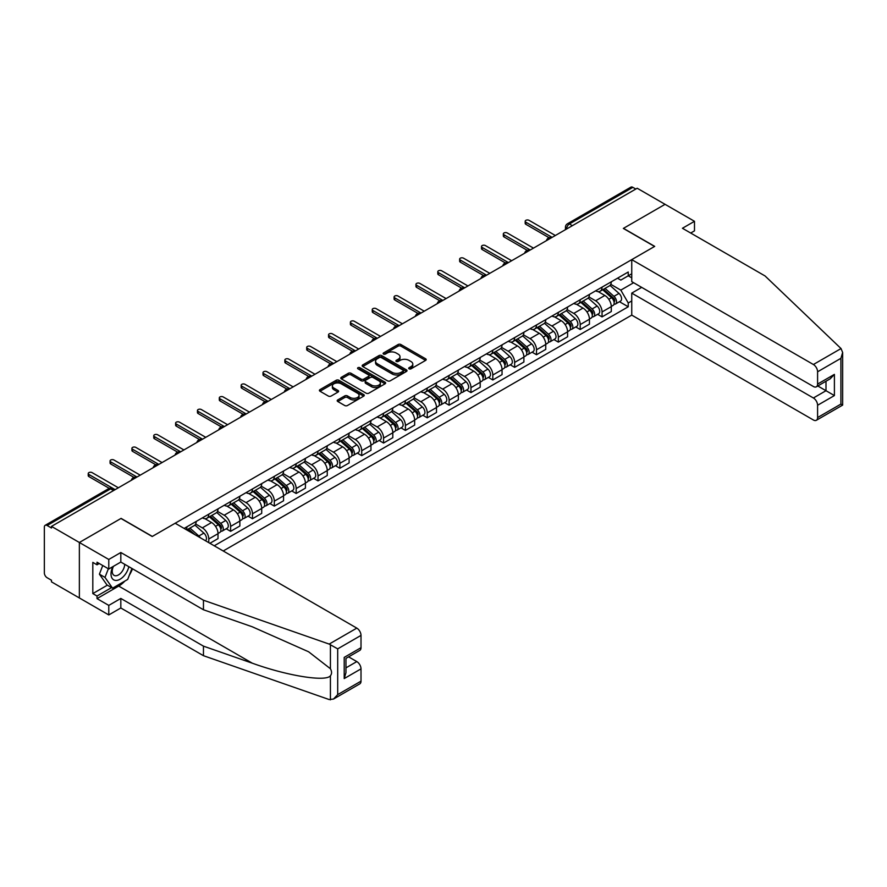 <?xml version="1.0" encoding="UTF-8"?>
<svg xmlns="http://www.w3.org/2000/svg" width="887" height="887" viewBox="0 0 887 887"><rect width="100%" height="100%" fill="white"/><g stroke="black" fill="none" stroke-linecap="round" stroke-linejoin="round"><path stroke-width="1.33" d="M409.095 368.826A1.364 0.787 0 0 0 411.014 368.826L425.627 360.388A1.94 1.12 0 0 0 426.192 359.601A1.94 1.12 0 0 0 425.627 358.803L400.88 344.522A1.94 1.12 0 0 0 398.13 344.522L383.517 352.948A1.364 0.787 0 0 0 383.117 353.503A1.364 0.787 0 0 0 383.517 354.057A1.364 0.787 0 0 0 385.446 354.057L387.331 352.971A6.22 3.592 0 0 1 396.134 352.971L398.196 354.157A6.22 3.592 0 0 1 400.015 356.696A6.22 3.592 0 0 1 398.196 359.235L396.312 360.333A1.364 0.787 0 0 0 395.912 360.887A1.364 0.787 0 0 0 396.312 361.441A1.364 0.787 0 0 0 398.23 361.441L400.126 360.355A6.22 3.592 0 0 1 408.918 360.355L410.98 361.541A6.22 3.592 0 0 1 412.799 364.08A6.22 3.592 0 0 1 410.98 366.619L409.095 367.717A1.364 0.787 0 0 0 408.696 368.271A1.364 0.787 0 0 0 409.095 368.826L409.095 367.717M337.781 399.915A1.94 1.12 0 0 0 337.204 400.713A1.94 1.12 0 0 0 337.781 401.501L344.721 405.514A1.94 1.12 0 0 0 347.471 405.514L363.692 396.145A1.94 1.12 0 0 0 364.258 395.347A1.94 1.12 0 0 0 363.692 394.56L338.945 380.268A1.94 1.12 0 0 0 336.195 380.268L319.974 389.637A1.94 1.12 0 0 0 319.409 390.435A1.94 1.12 0 0 0 319.974 391.222L328.356 396.068A1.94 1.12 0 0 0 331.106 396.068L338.047 392.054A1.94 1.12 0 0 0 338.623 391.267A1.94 1.12 0 0 0 338.047 390.468L333.889 388.074A5.2 3.005 0 0 1 332.37 385.945A5.2 3.005 0 0 1 335.585 383.173A5.2 3.005 0 0 1 341.251 383.827L357.539 393.229A5.2 3.005 0 0 1 359.058 395.347A5.2 3.005 0 0 1 355.853 398.13A5.2 3.005 0 0 1 350.188 397.476L347.471 395.912A1.94 1.12 0 0 0 344.721 395.912L337.781 399.915L337.781 401.501M51.49 526.39L637.199 188.244L665.073 204.332L623.339 228.425L654.562 246.464L152.331 536.424L121.098 518.385L79.364 542.489L51.49 526.39L51.49 528.009L47.155 525.503A3.958 2.284 -120 0 0 45.17 525.315A3.958 2.284 -120 0 0 44.35 527.122L44.35 572.891A3.958 2.284 -120 0 0 47.155 577.747L51.49 580.253L51.49 581.861L79.364 597.96L79.364 542.489L79.364 597.96L108.779 614.935L108.779 605.4L120.82 598.437L120.82 607.983L108.779 614.935M387.475 380.822A1.94 1.12 0 0 0 390.225 380.822L406.446 371.465A1.94 1.12 0 0 0 407.011 370.666A1.94 1.12 0 0 0 406.446 369.879L381.698 355.587A1.94 1.12 0 0 0 378.949 355.587L362.728 364.956A1.94 1.12 0 0 0 362.162 365.743A1.94 1.12 0 0 0 362.728 366.542L387.475 380.822M358.525 369.114A1.364 0.787 0 0 1 359.911 369.314L385.047 383.816L368.848 393.174A1.94 1.12 0 0 1 366.098 393.174L341.351 378.882L341.351 377.297A1.94 1.12 0 0 0 340.785 378.095A1.94 1.12 0 0 0 341.351 378.882M341.351 377.297L348.292 373.283A1.94 1.12 0 0 1 351.041 373.283L361.076 379.082A1.94 1.12 0 0 0 363.825 379.082L368.438 376.421A1.94 1.12 0 0 0 369.003 375.633A1.94 1.12 0 0 0 368.438 374.835L357.982 368.804A1.364 0.787 0 0 1 357.583 368.249A1.364 0.787 0 0 1 358.426 367.517A1.364 0.787 0 0 1 359.911 367.695L385.069 382.219A1.94 1.12 0 0 1 385.634 383.007A1.94 1.12 0 0 1 385.069 383.805L385.069 382.219M223.202 550.982L631.744 315.107L813.39 419.983A5.943 3.426 -120 0 0 816.362 420.283A5.943 3.426 -120 0 0 817.592 417.555L817.592 405.27A5.943 3.426 -120 0 0 813.39 397.986L825.997 390.712L834.401 395.569L817.592 405.27M572.359 225.675L569.41 223.979A3.958 2.284 60 0 0 567.436 223.779L630.879 187.157A3.958 2.284 60 0 1 632.863 187.345L569.41 223.979A3.958 2.284 120 0 0 566.616 228.835L566.616 228.99M635.802 189.053L632.863 187.345M602.051 287.133A9.114 5.255 60 0 1 600.155 291.224L609.402 285.88A9.114 5.255 -120 0 0 611.287 281.8M588.924 296.945L595.609 300.793A9.114 5.255 60 0 1 602.051 311.958L611.287 306.625A9.114 5.255 -120 0 0 604.845 295.46L598.226 291.646M611.287 306.625L611.287 311.548L602.051 316.892L597.616 314.331M600.155 291.224A9.114 5.255 60 0 1 595.676 290.814M602.051 311.958L602.051 316.892M580.198 299.751A9.114 5.255 60 0 1 578.313 303.831L587.56 298.498A9.114 5.255 -120 0 0 589.445 294.406M575.763 326.948L580.198 329.498L589.445 324.165L589.445 319.231A9.114 5.255 -120 0 0 583.003 308.077L576.384 304.252M578.313 303.831A9.114 5.255 60 0 1 573.822 303.421M567.081 309.552L573.756 313.41A9.114 5.255 60 0 1 580.198 324.575L580.198 329.498M558.344 312.357A9.114 5.255 60 0 1 556.459 316.448L565.706 311.115A9.114 5.255 -120 0 0 567.591 307.024M553.92 339.555L558.344 342.116L567.591 336.783L567.591 331.849A9.114 5.255 -120 0 0 561.149 320.684L554.53 316.87M556.459 316.448A9.114 5.255 60 0 1 551.98 316.038M545.228 322.169L551.902 326.028A9.114 5.255 60 0 1 558.344 337.182L558.344 342.116M536.502 324.975A9.114 5.255 60 0 1 534.617 329.066L543.853 323.733A9.114 5.255 -120 0 0 545.749 319.642M532.067 352.172L536.502 354.733L545.749 349.389L545.749 344.466A9.114 5.255 -120 0 0 539.307 333.301L532.688 329.487M534.617 329.066A9.114 5.255 60 0 1 530.127 328.656M523.385 334.787L530.06 338.634A9.114 5.255 60 0 1 536.502 349.8L536.502 354.733M514.648 337.592A9.114 5.255 60 0 1 512.764 341.683L522.011 336.339A9.114 5.255 -120 0 0 523.895 332.248M510.225 364.79L514.648 367.34L523.895 362.007L523.895 357.073A9.114 5.255 -120 0 0 517.454 345.919L510.834 342.094M512.764 341.683A9.114 5.255 60 0 1 508.284 341.262M501.532 347.405L508.207 351.252A9.114 5.255 60 0 1 514.648 362.417L514.648 367.34M492.806 350.199A9.114 5.255 60 0 1 490.921 354.29L500.157 348.957A9.114 5.255 -120 0 0 502.042 344.866M488.371 377.396L492.806 379.958L502.053 374.624L502.053 369.691A9.114 5.255 -120 0 0 495.6 358.536L488.992 354.711M490.921 354.29A9.114 5.255 60 0 1 486.431 353.88M479.69 360.011L486.364 363.87A9.114 5.255 60 0 1 492.806 375.024L492.806 379.958M470.953 362.816A9.114 5.255 60 0 1 469.068 366.908L478.315 361.574A9.114 5.255 -120 0 0 480.2 357.483M466.529 390.014L470.953 392.575L480.2 387.231L480.2 382.308A9.114 5.255 -120 0 0 473.758 371.143L467.139 367.329M469.068 366.908A9.114 5.255 60 0 1 464.588 366.497M457.836 372.629L464.511 376.487A9.114 5.255 60 0 1 470.953 387.641L470.953 392.575M449.11 375.434A9.114 5.255 60 0 1 447.225 379.525L456.461 374.181A9.114 5.255 -120 0 0 458.346 370.09M444.675 402.631L449.11 405.193L458.346 399.849L458.346 394.915A9.114 5.255 -120 0 0 451.904 383.761L445.296 379.935M447.225 379.525A9.114 5.255 60 0 1 442.735 379.115M435.994 385.246L442.668 389.094A9.114 5.255 60 0 1 449.11 400.259L449.11 405.193M427.257 388.04A9.114 5.255 60 0 1 425.372 392.132L434.619 386.799A9.114 5.255 -120 0 0 436.504 382.707M422.822 415.238L427.257 417.799L436.504 412.466L436.504 407.532A9.114 5.255 -120 0 0 430.062 396.378L423.443 392.553M425.372 392.132A9.114 5.255 60 0 1 420.881 391.721M414.14 397.853L420.815 401.711A9.114 5.255 60 0 1 427.257 412.865L427.257 417.799M405.414 400.658A9.114 5.255 60 0 1 403.518 404.749L412.765 399.416A9.114 5.255 -120 0 0 414.65 395.325M400.979 427.856L405.414 430.417L414.65 425.084L414.65 420.15A9.114 5.255 -120 0 0 408.208 408.985L401.6 405.171M403.518 404.749A9.114 5.255 60 0 1 399.039 404.339M392.287 410.47L398.973 414.329A9.114 5.255 60 0 1 405.414 425.483L405.414 430.417M383.561 413.275A9.114 5.255 60 0 1 381.676 417.367L390.923 412.023A9.114 5.255 -120 0 0 392.808 407.931M379.126 440.473L383.561 443.034L392.808 437.69L392.808 432.756A9.114 5.255 -120 0 0 386.366 421.602L379.747 417.777M381.676 417.367A9.114 5.255 60 0 1 377.186 416.957M370.444 423.088L377.119 426.935A9.114 5.255 60 0 1 383.561 438.1L383.561 443.034M361.708 425.882A9.114 5.255 60 0 1 359.823 429.973L369.07 424.64A9.114 5.255 -120 0 0 370.954 420.549M357.284 453.08L361.719 455.641L370.954 450.308L370.954 445.374A9.114 5.255 -120 0 0 364.513 434.22L357.893 430.395M359.823 429.973A9.114 5.255 60 0 1 355.343 429.563M348.591 435.694L355.266 439.553A9.114 5.255 60 0 1 361.719 450.707L361.719 455.641M339.865 438.5A9.114 5.255 60 0 1 337.98 442.591L347.216 437.258A9.114 5.255 -120 0 0 349.112 433.166M335.43 465.697L339.865 468.258L349.112 462.925L349.112 457.991A9.114 5.255 -120 0 0 342.67 446.826L336.051 443.012M337.98 442.591A9.114 5.255 60 0 1 333.49 442.181M326.749 448.312L333.423 452.17A9.114 5.255 60 0 1 339.865 463.324L339.865 468.258M318.012 451.117A9.114 5.255 60 0 1 316.127 455.208L325.374 449.864A9.114 5.255 -120 0 0 327.259 445.784M313.588 478.315L318.012 480.876L327.259 475.532L327.259 470.598A9.114 5.255 -120 0 0 320.817 459.444L314.198 455.619M316.127 455.208A9.114 5.255 60 0 1 311.647 454.798M304.895 460.93L311.57 464.777A9.114 5.255 60 0 1 318.012 475.942L318.012 480.876M296.169 463.735A9.114 5.255 60 0 1 294.284 467.815L303.52 462.482A9.114 5.255 -120 0 0 305.416 458.391M291.734 490.932L296.169 493.482L305.416 488.149L305.416 483.215A9.114 5.255 -120 0 0 298.974 472.061L292.355 468.236M294.284 467.815A9.114 5.255 60 0 1 289.794 467.405M283.053 473.536L289.727 477.394A9.114 5.255 60 0 1 296.169 488.549L296.169 493.482M274.316 476.341A9.114 5.255 60 0 1 272.431 480.432L281.678 475.099A9.114 5.255 -120 0 0 283.563 471.008M269.892 503.539L274.316 506.1L283.563 500.767L283.563 495.833A9.114 5.255 -120 0 0 277.121 484.668L270.502 480.854M272.431 480.432A9.114 5.255 60 0 1 267.952 480.022M261.199 486.154L267.874 490.012A9.114 5.255 60 0 1 274.316 501.166L274.316 506.1M252.473 488.959A9.114 5.255 60 0 1 250.589 493.05L259.824 487.706A9.114 5.255 -120 0 0 261.709 483.626M248.038 516.156L252.473 518.718L261.709 513.373L261.709 508.451A9.114 5.255 -120 0 0 255.268 497.285L248.659 493.471M250.589 493.05A9.114 5.255 60 0 1 246.098 492.64M239.357 498.771L246.032 502.619A9.114 5.255 60 0 1 252.473 513.784L252.473 518.718M230.62 501.576A9.114 5.255 60 0 1 228.735 505.657L237.982 500.323A9.114 5.255 -120 0 0 239.867 496.232M226.185 528.774L230.62 531.324L239.867 525.991L239.867 521.057A9.114 5.255 -120 0 0 233.425 509.903L226.806 506.078M228.735 505.657A9.114 5.255 60 0 1 224.245 505.246M217.503 511.378L224.178 515.236A9.114 5.255 60 0 1 230.62 526.401L230.62 531.324M208.778 514.183A9.114 5.255 60 0 1 206.882 518.274L216.129 512.941A9.114 5.255 -120 0 0 218.014 508.85M209.897 543.299L218.014 538.609L218.014 533.675A9.114 5.255 -120 0 0 211.572 522.51L204.964 518.695M206.882 518.274A9.114 5.255 60 0 1 202.402 517.864M195.65 523.995L202.336 527.854A9.114 5.255 60 0 1 208.778 539.008L208.778 542.644M186.725 529.916L194.286 525.559A9.114 5.255 -120 0 0 196.171 521.467M186.924 526.8A9.114 5.255 60 0 1 186.248 529.639M631.744 277.831L628.24 275.813L620.811 280.092L617.518 278.196M610.777 284.328L620.811 290.127L633.628 282.72M631.744 300.959L628.24 302.977L620.811 290.127M214.233 545.804L628.24 306.78L628.24 302.977M631.744 273.795L628.24 275.813L628.24 272.01L184.119 528.419M619.459 301.713L628.24 306.78M409.639 369.014L410.98 368.238A6.22 3.592 0 0 0 412.799 365.699L412.799 364.08M400.015 356.696L400.015 358.315A6.22 3.592 0 0 1 398.196 360.854L396.855 361.63M425.594 360.41L400.88 346.13A1.94 1.12 0 0 0 398.13 346.13L384.06 354.257M406.423 371.476L381.698 357.206A1.94 1.12 0 0 0 378.949 357.206L362.75 366.553L362.728 364.956M403.008 371.221A1.364 0.787 0 0 0 403.408 370.666A1.364 0.787 0 0 0 403.008 370.112L381.288 357.572A1.364 0.787 0 0 0 379.359 357.572L377.374 358.725A6.22 3.592 0 0 0 375.545 361.264A6.22 3.592 0 0 0 377.374 363.803L392.22 372.374A6.22 3.592 0 0 0 401.013 372.374L403.008 371.221L403.008 372.839A1.364 0.787 0 0 0 403.408 372.285L403.408 370.666M375.545 361.264L375.545 362.883A6.22 3.592 0 0 0 377.374 365.422L377.374 363.803M403.008 372.839L401.013 373.992A6.22 3.592 0 0 1 392.22 373.992L377.374 365.422M341.373 378.893L348.292 374.902L348.292 373.283M369.003 375.633L369.003 377.241A1.94 1.12 0 0 1 368.438 378.039L363.825 380.7A1.94 1.12 0 0 1 361.076 380.7L351.041 374.902A1.94 1.12 0 0 0 348.292 374.902M371.498 385.091A5.2 3.005 0 0 0 377.163 385.745A5.2 3.005 0 0 0 380.368 382.973A5.2 3.005 0 0 0 378.849 380.845L373.105 377.529A1.94 1.12 0 0 0 370.356 377.529L365.754 380.19A1.94 1.12 0 0 0 365.178 380.989A1.94 1.12 0 0 0 365.754 381.776L371.498 385.091L371.498 386.71A5.2 3.005 0 0 0 377.163 387.364A5.2 3.005 0 0 0 380.368 384.592L380.368 382.973M365.178 380.989L365.178 382.607A1.94 1.12 0 0 0 365.754 383.395L365.754 381.776M371.498 386.71L365.754 383.395M359.058 395.347L359.058 396.966A5.2 3.005 0 0 1 355.853 399.749A5.2 3.005 0 0 1 350.188 399.095L347.471 397.52A1.94 1.12 0 0 0 344.721 397.52L337.803 401.523M332.37 385.945L332.37 387.564A5.2 3.005 0 0 0 333.889 389.692L333.889 388.074M338.025 392.076L333.889 389.692M363.692 394.56L363.692 396.145L338.945 381.887A1.94 1.12 0 0 0 336.195 381.887L319.996 391.245L319.974 389.637M602.683 289.772L611.587 297.71A4.956 2.861 60 0 1 613.139 305.372L611.287 306.436M602.916 289.982L607.107 292.4M603.581 289.251L613.482 298.087A2.373 1.375 60 0 1 614.225 301.768A2.373 1.375 60 0 1 614.015 301.846M605.056 288.397L613.959 296.336A4.956 2.861 60 0 1 615.511 303.997A4.956 2.861 60 0 1 614.026 304.152M610.023 285.414L619.004 293.431A4.956 2.861 60 0 1 620.556 301.081L615.511 303.997M549.064 237.705L525.858 224.3A2.273 1.319 180 0 1 525.193 223.369L525.193 221.273A2.273 1.319 -0 0 0 525.858 222.205L552.113 237.361M555.34 235.498L529.073 220.342A2.273 1.319 -0 0 0 526.601 220.054A2.273 1.319 -0 0 0 525.193 221.273M580.83 302.378L589.733 310.328A4.956 2.861 60 0 1 591.285 317.978L589.445 319.054M581.063 302.589L585.254 305.006M581.728 301.868L591.64 310.705A2.373 1.375 60 0 1 592.383 314.375A2.373 1.375 60 0 1 592.161 314.464M583.214 301.003L592.117 308.953A4.956 2.861 60 0 1 593.669 316.604A4.956 2.861 60 0 1 592.172 316.77M588.17 298.032L597.151 306.037A4.956 2.861 60 0 1 598.714 313.699L593.669 316.604M558.976 314.996L567.88 322.935A4.956 2.861 60 0 1 569.443 330.596L567.591 331.66M559.22 315.207L563.411 317.624M559.874 314.475L569.787 323.323A2.373 1.375 60 0 1 570.529 326.993A2.373 1.375 60 0 1 570.319 327.081M561.36 313.621L570.263 321.571A4.956 2.861 60 0 1 571.816 329.221A4.956 2.861 60 0 1 570.319 329.376M566.327 310.638L575.308 318.655A4.956 2.861 60 0 1 576.86 326.316L571.816 329.221M841.031 348.558L842.65 352.472L840.909 358.326L817.592 371.797A5.943 3.426 -120 0 0 813.39 364.513L841.031 348.558L765.071 275.968L682.436 228.269L694.488 221.306L665.073 204.332L623.472 228.347L654.706 246.375L631.744 259.636L813.39 364.513M694.488 221.306L694.488 230.853L690.696 233.037M631.744 315.107L631.744 293.12L813.39 397.986M631.744 259.636L631.744 281.634L813.39 386.51A5.943 3.426 -120 0 0 816.362 386.799A5.943 3.426 -120 0 0 817.592 384.082L817.592 371.797M641.678 287.377L631.744 293.12M817.792 385.978L825.997 390.712L825.997 381.244M817.592 384.082L834.401 374.381L830.199 378.816L816.362 386.799M817.592 417.555L840.909 404.095L841.796 404.605M120.82 598.437L203.456 646.146L203.456 655.693L329.166 699.544L333.49 699.056L337.692 694.621L361.009 681.161A5.943 3.426 60 0 1 359.778 683.877L333.49 699.056M203.456 646.146L252.296 663.188C286.989 675.794 325.862 682.059 330.419 675.772C331.938 673.854 331.938 671.503 330.419 668.731L308.598 651.779L252.296 626.799L203.456 609.757L120.82 562.059L108.779 569.01L97.016 562.214L97.016 564.808L92.813 562.38L92.813 593.591L97.016 596.02L111.574 587.604M203.456 655.693L120.82 607.983M361.009 635.391L337.692 648.863L329.166 644.084L203.456 600.222L120.82 552.512L108.779 559.464L79.364 542.489L120.965 518.474L152.187 536.502L175.16 523.241L356.807 628.118A5.943 3.426 60 0 1 361.009 635.391L361.009 647.687A5.943 3.426 60 0 1 359.778 650.404L345.952 658.398L345.952 672.712L344.211 678.577L344.211 657.389C346.473 658.697 346.473 658.697 344.211 657.389L361.009 647.687M108.779 559.464L108.779 569.01M124.89 581.052A22.286 12.861 -60 0 1 118.714 586.074L97.016 598.603L108.779 605.4M97.016 598.603L97.016 596.02M120.82 552.512L120.82 562.059M203.456 600.222L203.456 609.757M345.952 667.867L356.807 661.591A5.943 3.426 60 0 1 361.009 668.876L361.009 681.161M356.807 661.591L348.613 656.857M132.485 568.789A22.286 12.861 -60 0 1 129.314 575.219M99.255 563.511L97.016 564.808M92.813 593.591L107.382 585.176M112.782 566.693A12.873 7.429 120 0 0 111.019 573.944A12.873 7.429 120 0 0 118.791 579.854A12.873 7.429 120 0 0 128.837 566.682M113.469 566.294A8.815 5.089 120 0 0 112.228 571.328A8.815 5.089 120 0 0 114.057 575.364A8.815 5.089 120 0 0 120.787 573.069A8.815 5.089 120 0 0 124.69 564.287M131.941 568.467L127.684 579.444L112.56 588.17L106.961 584.932L99.399 574.177L102.748 565.529M112.56 588.17L104.999 577.415L108.358 568.767M99.399 574.177L104.999 577.415M527.222 250.322L504.004 236.918A2.273 1.319 180 0 1 503.339 235.986L503.339 233.891A2.273 1.319 -0 0 0 504.004 234.811L530.271 249.979M533.486 248.116L507.231 232.959A2.273 1.319 -0 0 0 504.747 232.671A2.273 1.319 -0 0 0 503.339 233.891M505.368 262.929L482.162 249.535A2.273 1.319 180 0 1 481.497 248.604L481.497 246.497A2.273 1.319 -0 0 0 482.162 247.429L508.417 262.585M511.644 260.734L485.377 245.566A2.273 1.319 -0 0 0 482.894 245.289A2.273 1.319 -0 0 0 481.497 246.497M537.134 327.613L546.037 335.552A4.956 2.861 60 0 1 547.589 343.214L545.738 344.278M537.367 327.824L541.558 330.241M538.032 327.092L547.933 335.929A2.373 1.375 60 0 1 548.687 339.61A2.373 1.375 60 0 1 548.465 339.688M539.518 326.239L548.421 334.177A4.956 2.861 60 0 1 549.973 341.839A4.956 2.861 60 0 1 548.476 341.994M544.474 323.256L553.455 331.272A4.956 2.861 60 0 1 555.018 338.923L549.973 341.839M515.28 340.22L524.184 348.17A4.956 2.861 60 0 1 525.747 355.82L523.895 356.896M515.524 340.431L519.715 342.859M516.179 339.71L526.091 348.547A2.373 1.375 60 0 1 526.834 352.217A2.373 1.375 60 0 1 526.623 352.305M517.664 338.845L526.568 346.795A4.956 2.861 60 0 1 528.12 354.445A4.956 2.861 60 0 1 526.623 354.612M522.631 335.874L531.612 343.879A4.956 2.861 60 0 1 533.165 351.54L528.12 354.445M493.438 352.838L502.341 360.787A4.956 2.861 60 0 1 503.894 368.438L502.042 369.502M493.671 353.048L497.862 355.465M494.336 352.316L504.237 361.164A2.373 1.375 60 0 1 504.991 364.834A2.373 1.375 60 0 1 504.77 364.923M495.822 351.463L504.725 359.412A4.956 2.861 60 0 1 506.277 367.063A4.956 2.861 60 0 1 504.781 367.229M500.778 348.48L509.759 356.496A4.956 2.861 60 0 1 511.311 364.158L506.277 367.063M483.526 275.547L460.309 262.142A2.273 1.319 180 0 1 459.643 261.221L459.643 259.115A2.273 1.319 -0 0 0 460.309 260.046L486.575 275.203M489.79 273.34L463.535 258.184A2.273 1.319 -0 0 0 461.052 257.895A2.273 1.319 -0 0 0 459.643 259.115M461.672 288.164L438.466 274.759A2.273 1.319 180 0 1 437.801 273.828L437.801 271.732A2.273 1.319 -0 0 0 438.466 272.653L464.721 287.82M467.948 285.958L441.682 270.801A2.273 1.319 -0 0 0 439.198 270.513A2.273 1.319 -0 0 0 437.801 271.732M439.819 300.771L416.613 287.377A2.273 1.319 180 0 1 415.948 286.446L415.948 284.339A2.273 1.319 -0 0 0 416.613 285.27L442.879 300.438M446.094 298.575L419.839 283.408A2.273 1.319 -0 0 0 417.356 283.13A2.273 1.319 -0 0 0 415.948 284.339M471.585 365.455L480.488 373.394A4.956 2.861 60 0 1 482.04 381.055L480.2 382.12M471.829 365.666L476.009 368.083M472.483 364.934L482.395 373.771A2.373 1.375 60 0 1 483.138 377.452A2.373 1.375 60 0 1 482.927 377.529M473.968 364.08L482.872 372.019A4.956 2.861 60 0 1 484.424 379.68A4.956 2.861 60 0 1 482.927 379.836M478.936 361.098L487.917 369.114A4.956 2.861 60 0 1 489.469 376.764L484.424 379.68M417.977 313.388L394.77 299.983A2.273 1.319 180 0 1 394.094 299.063L394.094 296.957A2.273 1.319 -0 0 0 394.77 297.888L421.026 313.044M424.252 311.193L397.986 296.025A2.273 1.319 -0 0 0 395.502 295.737A2.273 1.319 -0 0 0 394.094 296.957M449.742 378.062L458.646 386.011A4.956 2.861 60 0 1 460.198 393.673L458.346 394.737M449.975 378.272L454.166 380.7M450.64 377.552L460.541 386.388A2.373 1.375 60 0 1 461.295 390.058A2.373 1.375 60 0 1 461.074 390.147M452.115 376.687L461.018 384.636A4.956 2.861 60 0 1 462.582 392.298A4.956 2.861 60 0 1 461.085 392.453M457.082 373.715L466.063 381.72A4.956 2.861 60 0 1 467.615 389.382L462.582 392.298M396.123 326.006L372.917 312.601A2.273 1.319 180 0 1 372.252 311.67L372.252 309.574A2.273 1.319 -0 0 0 372.917 310.505L399.183 325.662M402.399 323.799L376.143 308.643A2.273 1.319 -0 0 0 373.66 308.354A2.273 1.319 -0 0 0 372.252 309.574M427.889 390.679L436.792 398.629A4.956 2.861 60 0 1 438.344 406.279L436.504 407.344M428.122 390.89L432.313 393.307M428.787 390.158L438.699 399.006A2.373 1.375 60 0 1 439.442 402.676A2.373 1.375 60 0 1 439.22 402.765M430.273 389.304L439.176 397.254A4.956 2.861 60 0 1 440.728 404.904A4.956 2.861 60 0 1 439.231 405.071M435.24 386.322L444.221 394.338A4.956 2.861 60 0 1 445.773 401.999L440.728 404.904M374.281 338.612L351.075 325.219A2.273 1.319 180 0 1 350.398 324.287L350.398 322.181A2.273 1.319 -0 0 0 351.075 323.112L377.33 338.28M380.545 336.417L354.29 321.249A2.273 1.319 -0 0 0 351.806 320.972A2.273 1.319 -0 0 0 350.398 322.181M406.046 403.297L414.95 411.235A4.956 2.861 60 0 1 416.502 418.897L414.65 419.961M406.279 403.507L410.47 405.924M406.945 402.776L416.846 411.612A2.373 1.375 60 0 1 417.589 415.293A2.373 1.375 60 0 1 417.378 415.382M408.419 401.922L417.322 409.861A4.956 2.861 60 0 1 418.886 417.522A4.956 2.861 60 0 1 417.389 417.677M413.386 398.939L422.367 406.956A4.956 2.861 60 0 1 423.919 414.606L418.886 417.522M352.427 351.23L329.221 337.836A2.273 1.319 180 0 1 328.556 336.905L328.556 334.798A2.273 1.319 -0 0 0 329.221 335.729L355.476 350.886M358.703 349.034L332.437 333.867A2.273 1.319 -0 0 0 329.964 333.579A2.273 1.319 -0 0 0 328.556 334.798M384.193 415.903L393.096 423.853A4.956 2.861 60 0 1 394.648 431.514L392.808 432.579M384.426 416.114L388.617 418.542M385.091 415.393L395.003 424.23A2.373 1.375 60 0 1 395.746 427.9A2.373 1.375 60 0 1 395.524 427.989M386.577 414.539L395.48 422.478A4.956 2.861 60 0 1 397.032 430.14A4.956 2.861 60 0 1 395.535 430.295M391.544 411.557L400.525 419.562A4.956 2.861 60 0 1 402.077 427.224L397.032 430.14M330.585 363.847L307.368 350.443A2.273 1.319 180 0 1 306.702 349.511L306.702 347.416A2.273 1.319 -0 0 0 307.368 348.347L333.634 363.504M336.849 361.641L310.594 346.484A2.273 1.319 -0 0 0 308.111 346.196A2.273 1.319 -0 0 0 306.702 347.416M362.351 428.521L371.243 436.471A4.956 2.861 60 0 1 372.806 444.121L370.954 445.185M362.583 428.731L366.774 431.149M363.249 428L373.15 436.847A2.373 1.375 60 0 1 373.893 440.517A2.373 1.375 60 0 1 373.682 440.606M364.723 427.146L373.627 435.096A4.956 2.861 60 0 1 375.179 442.746A4.956 2.861 60 0 1 373.693 442.912M369.691 424.163L378.671 432.18A4.956 2.861 60 0 1 380.224 439.841L375.179 442.746M308.731 376.454L285.525 363.06A2.273 1.319 180 0 1 284.86 362.129L284.86 360.022A2.273 1.319 -0 0 0 285.525 360.954L311.78 376.121M315.007 374.259L288.741 359.102A2.273 1.319 -0 0 0 286.268 358.814A2.273 1.319 -0 0 0 284.86 360.022M340.497 441.138L349.4 449.077A4.956 2.861 60 0 1 350.953 456.738L349.101 457.803M340.73 441.349L344.921 443.766M341.395 440.617L351.296 449.454A2.373 1.375 60 0 1 352.05 453.135A2.373 1.375 60 0 1 351.829 453.224M342.881 439.764L351.784 447.702A4.956 2.861 60 0 1 353.336 455.364A4.956 2.861 60 0 1 351.84 455.519M347.837 436.781L356.818 444.797A4.956 2.861 60 0 1 358.381 452.448L353.336 455.364M286.889 389.071L263.672 375.678A2.273 1.319 180 0 1 263.007 374.746L263.007 372.64A2.273 1.319 -0 0 0 263.672 373.571L289.938 388.728M293.153 386.876L266.898 371.708A2.273 1.319 -0 0 0 264.415 371.431A2.273 1.319 -0 0 0 263.007 372.64M318.644 453.756L327.547 461.695A4.956 2.861 60 0 1 329.11 469.356L327.259 470.42M318.888 453.967L323.079 456.384M319.542 453.235L329.454 462.072A2.373 1.375 60 0 1 330.197 465.753A2.373 1.375 60 0 1 329.986 465.83M321.027 452.381L329.931 460.32A4.956 2.861 60 0 1 331.483 467.981A4.956 2.861 60 0 1 329.986 468.136M325.995 449.399L334.976 457.415A4.956 2.861 60 0 1 336.528 465.065L331.483 467.981M265.036 401.689L241.829 388.284A2.273 1.319 180 0 1 241.164 387.353L241.164 385.257A2.273 1.319 -0 0 0 241.829 386.189L268.085 401.345M271.311 399.483L245.045 384.326A2.273 1.319 -0 0 0 242.561 384.038A2.273 1.319 -0 0 0 241.164 385.257M296.801 466.362L305.705 474.312A4.956 2.861 60 0 1 307.257 481.963L305.405 483.038M297.034 466.573L301.225 468.99M297.699 465.841L307.601 474.689A2.373 1.375 60 0 1 308.354 478.359A2.373 1.375 60 0 1 308.133 478.448M299.185 464.988L308.088 472.937A4.956 2.861 60 0 1 309.641 480.588A4.956 2.861 60 0 1 308.144 480.754M304.141 462.005L313.122 470.021A4.956 2.861 60 0 1 314.685 477.683L309.641 480.588M243.193 414.307L219.976 400.902A2.273 1.319 180 0 1 219.311 399.97L219.311 397.864A2.273 1.319 -0 0 0 219.976 398.795L246.242 413.963M249.458 412.1L223.202 396.944A2.273 1.319 -0 0 0 220.719 396.655A2.273 1.319 -0 0 0 219.311 397.864M274.948 478.98L283.851 486.919A4.956 2.861 60 0 1 285.403 494.58L283.563 495.645M275.192 479.191L279.383 481.608M275.846 478.459L285.758 487.296A2.373 1.375 60 0 1 286.501 490.977A2.373 1.375 60 0 1 286.29 491.065M277.332 477.605L286.235 485.544A4.956 2.861 60 0 1 287.787 493.205A4.956 2.861 60 0 1 286.29 493.36M282.299 474.623L291.28 482.639A4.956 2.861 60 0 1 292.832 490.289L287.787 493.205M221.34 426.913L198.134 413.519A2.273 1.319 180 0 1 197.457 412.588L197.457 410.481A2.273 1.319 -0 0 0 198.134 411.413L224.389 426.569M227.615 424.718L201.349 409.55A2.273 1.319 -0 0 0 198.865 409.273A2.273 1.319 -0 0 0 197.457 410.481M253.105 491.598L262.009 499.536A4.956 2.861 60 0 1 263.561 507.198L261.709 508.262M253.338 491.808L257.529 494.225M254.004 491.076L263.905 499.913A2.373 1.375 60 0 1 264.659 503.594A2.373 1.375 60 0 1 264.437 503.672M255.478 490.223L264.381 498.161A4.956 2.861 60 0 1 265.945 505.823A4.956 2.861 60 0 1 264.448 505.978M260.445 487.24L269.426 495.256A4.956 2.861 60 0 1 270.978 502.907L265.945 505.823M199.486 439.531L176.28 426.126A2.273 1.319 180 0 1 175.615 425.195L175.615 423.099A2.273 1.319 -0 0 0 176.28 424.03L202.546 439.187M205.762 437.324L179.507 422.168A2.273 1.319 -0 0 0 177.023 421.879A2.273 1.319 -0 0 0 175.615 423.099M231.252 504.204L240.155 512.154A4.956 2.861 60 0 1 241.707 519.804L239.867 520.88M231.485 504.415L235.676 506.832M232.15 503.694L242.062 512.531A2.373 1.375 60 0 1 242.805 516.201A2.373 1.375 60 0 1 242.583 516.289M233.636 502.829L242.539 510.779A4.956 2.861 60 0 1 244.091 518.429A4.956 2.861 60 0 1 242.594 518.596M238.603 499.858L247.584 507.863A4.956 2.861 60 0 1 249.136 515.524L244.091 518.429M177.644 452.148L154.438 438.743A2.273 1.319 180 0 1 153.761 437.812L153.761 435.717A2.273 1.319 -0 0 0 154.438 436.637L180.693 451.805M183.919 449.942L157.653 434.785A2.273 1.319 -0 0 0 155.17 434.497A2.273 1.319 -0 0 0 153.761 435.717M209.41 516.822L218.313 524.76A4.956 2.861 60 0 1 219.865 532.422L218.014 533.486M209.642 517.032L213.834 519.449M210.308 516.301L220.209 525.148A2.373 1.375 60 0 1 220.952 528.818A2.373 1.375 60 0 1 220.741 528.907M211.782 515.447L220.686 523.397A4.956 2.861 60 0 1 222.249 531.047A4.956 2.861 60 0 1 220.752 531.202M216.75 512.464L225.73 520.481A4.956 2.861 60 0 1 227.283 528.142L222.249 531.047M155.79 464.755L132.584 451.361A2.273 1.319 180 0 1 131.919 450.43L131.919 448.323A2.273 1.319 -0 0 0 132.584 449.254L158.84 464.411M162.066 462.559L135.811 447.392A2.273 1.319 -0 0 0 133.327 447.115A2.273 1.319 -0 0 0 131.919 448.323M187.556 529.439L190.616 532.167M187.789 529.65L191.98 532.067M194.807 534.584L188.454 528.918M189.94 528.064L198.843 536.003A4.956 2.861 60 0 1 200.274 537.744M194.907 525.082L203.888 533.098A4.956 2.861 60 0 1 205.462 540.737M133.948 477.372L110.731 463.968A2.273 1.319 180 0 1 110.066 463.047L110.066 460.941A2.273 1.319 -0 0 0 110.731 461.872L136.997 477.029M140.213 475.166L113.957 460.009A2.273 1.319 -0 0 0 111.474 459.721A2.273 1.319 -0 0 0 110.066 460.941M109.301 488.371L88.888 476.585A2.273 1.319 180 0 1 88.223 475.654L88.223 473.558A2.273 1.319 -0 0 0 88.888 474.478L115.144 489.646M118.37 487.783L92.104 472.627A2.273 1.319 -0 0 0 89.631 472.339A2.273 1.319 -0 0 0 88.223 473.558M566.749 228.913L566.616 228.835A3.958 2.284 0 0 1 565.451 227.216L565.451 229.666M208.778 539.008L218.014 533.675M230.62 526.401L239.867 521.057M252.473 513.784L261.709 508.451M274.316 501.166L283.563 495.833M296.169 488.549L305.416 483.215M318.012 475.942L327.259 470.598M339.865 463.324L349.112 457.991M361.719 450.707L370.954 445.374M383.561 438.1L392.808 432.756M405.414 425.483L414.65 420.15M427.257 412.865L436.504 407.532M449.11 400.259L458.346 394.915M470.953 387.641L480.2 382.308M492.806 375.024L502.053 369.691M514.648 362.417L523.895 357.073M536.502 349.8L545.749 344.466M558.344 337.182L567.591 331.849M580.198 324.575L589.445 319.231M202.336 527.854L211.572 522.51M224.178 515.236L233.425 509.903M246.032 502.619L255.268 497.285M267.874 490.012L277.121 484.668M289.727 477.394L298.974 472.061M311.57 464.777L320.817 459.444M333.423 452.17L342.67 446.826M355.266 439.553L364.513 434.22M377.119 426.935L386.366 421.602M398.973 414.329L408.208 408.985M420.815 401.711L430.062 396.378M442.668 389.094L451.904 383.761M464.511 376.487L473.758 371.143M486.364 363.87L495.6 358.536M508.207 351.252L517.454 345.919M530.06 338.634L539.307 333.301M551.902 326.028L561.149 320.684M573.756 313.41L583.003 308.077M595.609 300.793L604.845 295.46M551.237 237.871A3.958 2.284 120 0 0 549.496 238.88M529.395 250.478A3.958 2.284 120 0 0 527.643 251.487M507.541 263.095A3.958 2.284 120 0 0 505.79 264.104M485.699 275.713A3.958 2.284 120 0 0 483.947 276.722M463.846 288.319A3.958 2.284 120 0 0 462.094 289.339M442.003 300.937A3.958 2.284 120 0 0 440.251 301.946M420.15 313.554A3.958 2.284 120 0 0 418.398 314.563M398.296 326.172A3.958 2.284 120 0 0 396.556 327.181M376.454 338.779A3.958 2.284 120 0 0 374.702 339.788M354.6 351.396A3.958 2.284 120 0 0 352.86 352.405M332.758 364.014A3.958 2.284 120 0 0 331.006 365.023M310.905 376.62A3.958 2.284 120 0 0 309.164 377.629M289.062 389.238A3.958 2.284 120 0 0 287.31 390.247M267.209 401.855A3.958 2.284 120 0 0 265.457 402.864M245.366 414.462A3.958 2.284 120 0 0 243.615 415.471M223.513 427.079A3.958 2.284 120 0 0 221.761 428.088M201.671 439.697A3.958 2.284 120 0 0 199.919 440.706M179.817 452.303A3.958 2.284 120 0 0 178.065 453.312M157.964 464.921A3.958 2.284 120 0 0 156.223 465.93M136.121 477.539A3.958 2.284 120 0 0 134.369 478.548M113.536 490.578L110.598 488.881L47.155 525.503M114.7 489.901L112.571 488.682A3.958 2.284 120 0 0 110.598 488.881A3.958 2.284 60 0 0 108.613 488.682L45.17 525.315M410.98 368.238L410.98 366.619M396.312 361.441L396.312 360.333M398.196 360.854L398.196 359.235M383.517 354.057L383.517 352.948M398.13 346.13L398.13 344.522M400.88 346.13L400.88 344.522M425.627 360.388L425.627 358.803M378.949 357.206L378.949 355.587M381.698 357.206L381.698 355.587M406.446 371.465L406.446 369.879M392.22 373.992L392.22 372.374M401.013 373.992L401.013 372.374M351.041 374.902L351.041 373.283M361.076 380.7L361.076 379.082M363.825 380.7L363.825 379.082M368.438 378.039L368.438 376.421M359.911 369.314L359.911 367.695M344.721 397.52L344.721 395.912M347.471 397.52L347.471 395.912M350.188 399.095L350.188 397.476M338.047 392.054L338.047 390.468M336.195 381.887L336.195 380.268M338.945 381.887L338.945 380.268M611.587 297.71L608.804 299.318M614.724 300.671L613.826 301.192M619.004 293.431L613.959 296.336M525.858 222.205L525.858 224.3M589.733 310.328L586.961 311.925M592.871 313.288L591.984 313.81M597.151 306.037L592.117 308.953M567.88 322.935L565.108 324.542M571.028 325.906L570.13 326.416M575.308 318.655L570.263 321.571M840.909 404.095L840.909 358.326M834.401 374.381L834.401 395.569M330.419 699.843L330.419 675.772M330.419 668.731L330.419 644.661M337.692 648.863L337.692 694.621M361.009 668.876L344.211 678.577M329.166 644.084L356.807 628.118M118.714 586.074L252.296 663.188M504.004 234.811L504.004 236.918M482.162 247.429L482.162 249.535M546.037 335.552L543.265 337.16M549.175 338.524L548.288 339.034M553.455 331.272L548.421 334.177M524.184 348.17L521.412 349.766M527.333 351.13L526.434 351.651M531.612 343.879L526.568 346.795M502.341 360.787L499.558 362.384M505.479 363.748L504.592 364.258M509.759 356.496L504.725 359.412M460.309 260.046L460.309 262.142M438.466 272.653L438.466 274.759M416.613 285.27L416.613 287.377M480.488 373.394L477.716 375.001M483.626 376.365L482.739 376.875M487.917 369.114L482.872 372.019M394.77 297.888L394.77 299.983M458.646 386.011L455.863 387.608M461.783 388.972L460.885 389.493M466.063 381.72L461.018 384.636M372.917 310.505L372.917 312.601M436.792 398.629L434.02 400.225M439.93 401.589L439.043 402.099M444.221 394.338L439.176 397.254M351.075 323.112L351.075 325.219M414.95 411.235L412.167 412.843M418.087 414.207L417.189 414.717M422.367 406.956L417.322 409.861M329.221 335.729L329.221 337.836M393.096 423.853L390.324 425.461M396.234 426.813L395.347 427.334M400.525 419.562L395.48 422.478M307.368 348.347L307.368 350.443M371.243 436.471L368.471 438.067M374.392 439.431L373.494 439.952M378.671 432.18L373.627 435.096M285.525 360.954L285.525 363.06M349.4 449.077L346.629 450.685M352.538 452.048L351.651 452.558M356.818 444.797L351.784 447.702M263.672 373.571L263.672 375.678M327.547 461.695L324.775 463.302M330.696 464.655L329.798 465.176M334.976 457.415L329.931 460.32M241.829 386.189L241.829 388.284M305.705 474.312L302.922 475.909M308.842 477.273L307.955 477.794M313.122 470.021L308.088 472.937M219.976 398.795L219.976 400.902M283.851 486.919L281.079 488.526M286.989 489.89L286.102 490.4M291.28 482.639L286.235 485.544M198.134 411.413L198.134 413.519M262.009 499.536L259.226 501.144M265.146 502.497L264.248 503.018M269.426 495.256L264.381 498.161M176.28 424.03L176.28 426.126M240.155 512.154L237.383 513.75M243.293 515.114L242.406 515.635M247.584 507.863L242.539 510.779M154.438 436.637L154.438 438.743M218.313 524.76L215.53 526.368M221.451 527.732L220.553 528.242M225.73 520.481L220.686 523.397M132.584 449.254L132.584 451.361M203.888 533.098L198.843 536.003M110.731 461.872L110.731 463.968M88.888 474.478L88.888 476.585M551.581 237.672A3.958 3.958 0 0 0 546.492 240.61M529.727 250.289A3.958 3.958 0 0 0 524.649 253.227M507.885 262.907A3.958 3.958 0 0 0 502.796 265.834M486.032 275.513A3.958 3.958 0 0 0 480.954 278.451M464.178 288.131A3.958 3.958 0 0 0 459.1 291.069M442.336 300.748A3.958 3.958 0 0 0 437.258 303.676M420.482 313.355A3.958 3.958 0 0 0 415.404 316.293M398.64 325.972A3.958 3.958 0 0 0 393.551 328.911M376.787 338.59A3.958 3.958 0 0 0 371.708 341.517M354.944 351.197A3.958 3.958 0 0 0 349.855 354.135M333.091 363.814A3.958 3.958 0 0 0 328.013 366.752M311.248 376.432A3.958 3.958 0 0 0 306.159 379.359M289.395 389.038A3.958 3.958 0 0 0 284.317 391.976M267.552 401.656A3.958 3.958 0 0 0 262.463 404.594M245.699 414.273A3.958 3.958 0 0 0 240.621 417.212M223.846 426.891A3.958 3.958 0 0 0 218.767 429.818M202.003 439.497A3.958 3.958 0 0 0 196.914 442.436M180.15 452.115A3.958 3.958 0 0 0 175.072 455.053M158.307 464.733A3.958 3.958 0 0 0 153.218 467.66M136.454 477.339A3.958 3.958 0 0 0 131.376 480.277M112.571 488.682A3.958 3.958 0 0 0 108.613 488.682M567.436 223.779A3.958 3.958 0 0 0 565.451 227.216M842.65 352.472L842.65 405.104L816.362 420.283"/></g></svg>
